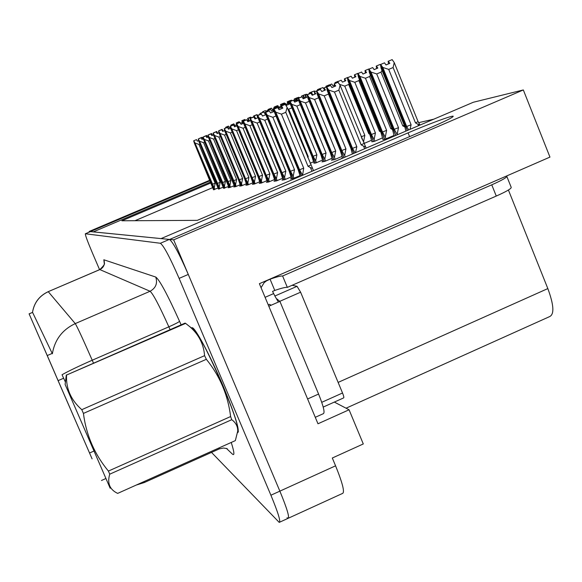 <?xml version="1.0" encoding="UTF-8"?>
<svg xmlns="http://www.w3.org/2000/svg" width="582" height="582" viewBox="0 0 582 582"><rect width="100%" height="100%" fill="white"/><g stroke="black" fill="none" stroke-linecap="round" stroke-linejoin="round"><path stroke-width="0.87" d="M83.124 438.253L76.337 422.605L83.124 438.253M37.597 333.421L32.628 321.97L37.597 333.421M55.028 373.564L49.514 360.855L55.028 373.564M75.602 420.946L69.411 406.687L75.602 420.946M50.51 363.175L45.403 351.404L50.51 363.175M51.754 365.947L45.229 350.91L51.754 365.947M60.375 385.931L55.377 374.401L60.375 385.931M66.399 399.703L59.837 384.593L66.399 399.703M92.087 458.856L84.557 441.527L92.087 458.856M36.528 330.954L31.675 319.773L36.528 330.954M60.259 385.597L54.271 371.789L60.259 385.597M38.718 335.996L33.632 324.269L38.718 335.996M85.932 444.713L78.912 428.541L85.932 444.713M62.194 390.042L56.025 375.827L62.194 390.042M51.944 366.471L46.706 354.409L51.944 366.471M77.973 426.402L71.593 411.707L77.973 426.402M56.687 377.369L51.02 364.317L56.687 377.369M65.417 397.513L60.026 385.095L65.417 397.513M46.713 354.358L40.747 340.615L46.713 354.358M61.983 389.62L56.854 377.805L61.983 389.62M68.683 404.956L61.91 389.358L68.683 404.956M39.896 338.695L34.68 326.677L39.896 338.695M64.238 394.734L57.88 380.09L64.238 394.734M88.915 451.567L81.655 434.834L88.915 451.567M43.774 347.614L38.136 334.621L43.774 347.614M69.193 406.192L63.503 393.097L69.193 406.192M41.126 341.525L35.771 329.194L41.126 341.525M71.106 410.528L64.107 394.407L71.106 410.528M71.222 410.863L65.373 397.397L71.222 410.863M48.299 358.01L42.159 343.86L48.299 358.01M49.135 360.018L44.152 348.531L49.135 360.018M67.257 401.755L61.721 389.002L67.257 401.755M73.354 415.774L67.345 401.922L73.354 415.774M47.826 356.999L42.959 345.781L47.826 356.999M49.979 361.866L43.65 347.287L49.979 361.866M63.664 393.476L58.404 381.37L63.664 393.476M73.681 416.457L66.443 399.776L73.681 416.457M45.207 350.902L39.409 337.538L45.207 350.902M58.426 381.377L52.606 367.962L58.426 381.377M80.476 432.164L73.899 417.003L80.476 432.164M55.632 374.859L48.67 358.825L55.632 374.859M53.449 369.934L48.08 357.552L53.449 369.934M42.421 344.493L36.928 331.842L42.421 344.493M53.631 370.268L46.895 354.751L53.631 370.268M91.636 457.808L29.1 313.851L91.636 457.808M287.042 517.704L287.981 518.38C289.814 517.791 287.115 508.712 279.869 491.143L173.662 239.842L169.638 239.442L428.461 128.542C444.786 121.471 453.043 117.382 453.233 116.262C452.687 115.141 428.636 124.01 408.077 132.856L161.069 238.598L93.295 231.876L210.626 182.013M90.392 231.621L89.155 231.469L89.402 232.043M334.344 402.082L349.076 409.779L317.983 423.776L259.383 283.696L549.954 157.096L523.327 89.948L173.662 239.842M349.076 409.779L363.292 443.95L332.307 458.012L335.574 465.818L279.869 491.143L188.277 274.435C179.103 253.381 172.796 241.705 169.355 239.42L90.414 231.614M288.527 518.133L342.471 493.463C344.959 492.568 342.66 483.358 335.574 465.818M209.862 180.187L89.155 231.469M210.087 180.726L90.377 231.592M210.997 182.894L121.871 220.782L197.305 220.352L473.304 102.265L523.327 89.948M508.413 190.023L547.837 288.585C553.846 304.895 554.457 314.222 549.677 316.579L346.057 408.2M433.728 119.201L418.749 122.649M212.663 187.637L134.959 220.709M363.881 143.528L371.352 140.342M371.905 141.695L374.204 141.441L382.33 137.963M382.92 139.404L385.379 139.113L393.963 135.446M310.133 163.244L313.436 161.832M313.953 163.084L315.699 163.004L322.399 160.145M322.945 161.469L321.97 161.883L324.814 161.374L331.871 158.355M332.446 159.759L331.442 160.188L334.454 159.65L341.903 156.463M342.507 157.948L341.474 158.391L342.609 158.188L340.361 150.803L317.277 94.459L316.579 91.076L320.311 89.512L316.579 91.076M246.703 184.865L245.851 185.229L247.808 184.952L252.77 182.835M234.575 186.596L233.768 186.938L235.543 186.691L240.075 184.756M228.922 187.397L228.137 187.731L229.832 187.491L234.175 185.643M223.532 188.168L228.544 186.487M218.374 188.903L223.168 187.302M240.49 185.753L239.66 186.109L241.53 185.84L246.266 183.817M253.228 183.941L252.355 184.312L254.414 184.021L259.608 181.802M260.096 182.966L259.194 183.345L261.362 183.039L266.818 180.711M267.32 181.933L266.403 182.326L268.68 182.006L274.413 179.554M274.951 180.849L273.998 181.257L276.414 180.915L282.445 178.339M283.005 179.7L282.03 180.122L284.576 179.758L290.935 177.044M291.531 178.485L290.52 178.921L293.219 178.536L299.926 175.669M213.441 189.601L218.032 188.073M237.682 432.499C239.951 430.513 235.099 415.017 223.117 386.012C210.357 355.682 194.97 326.997 192.089 327.702L191.558 328.008M279.724 522.156L287.981 518.38C289.814 517.791 287.115 508.712 279.869 491.143L270.906 495.217L179.118 278.392C169.937 257.324 163.688 245.611 160.37 243.269L85.365 233.76C85.161 234.953 87.438 241.166 92.182 252.406L99.573 269.662M29.1 313.851L32.577 312.396L52.365 353.769C54.715 339.75 62.347 329.696 75.253 323.599C77.173 326.604 82.826 338.811 92.225 360.229C79.101 365.991 69.032 370.821 62.034 374.735L65.395 382.061M211.499 452.396L279.215 522.389C280.946 521.843 278.174 512.793 270.906 495.217M197.363 141.171L198.666 140.618L197.371 141.179L196.49 139.615L193.741 140.771L214.22 189.696M214.816 189.441L214.205 187.986L215.165 183.17L198.949 144.423L199.961 143.994M213.529 189.797L194.373 143.201L193.675 140.793L196.425 139.636L193.675 140.793M193.741 140.771L196.49 139.615M214.183 189.703L193.697 140.786M198.949 144.423L194.992 142.961L193.755 140.764M214.205 187.986L194.992 142.961M212.299 184.298L215.165 183.17M202.9 139.003L201.947 137.316L199.219 138.465M201.947 137.316L199.139 138.501M234.808 125.486L233.84 123.842L231.09 125.108M226.122 127.8L225.787 127.225L228.471 126.098L229.366 127.633L230.428 127.189M229.359 127.618L230.421 127.174M225.969 127.865L225.714 127.254L228.399 126.127L225.692 127.262L225.867 127.909M231.156 124.97L233.84 123.842M225.787 127.225L226.012 127.844M225.758 127.24L228.471 126.098M262.999 112.21L262.715 111.744L262.889 112.253M265.414 110.609L262.715 111.744L265.414 110.609L266.236 111.955M262.606 111.788L265.334 110.638L262.606 111.788L262.737 112.319M262.838 112.275L262.635 111.773M268.462 110.056L268.106 109.474L270.695 108.383L268.004 109.518L268.157 110.18M261.056 287.704L264.163 282.648L266.52 280.837L270.07 279.193C276.705 276.872 280.888 275.803 282.597 275.999L287.341 287.377L496.264 196.061C506.405 191.536 511.389 188.641 511.214 187.375L506.835 176.411M287.341 287.377C285.602 287.13 281.412 288.148 274.762 290.44L272.543 291.415L274.93 296.049M282.597 275.999L491.761 184.821C501.91 180.311 506.915 177.459 506.777 176.273L506.347 176.091M315.277 417.309L323.33 413.686C325.076 412.798 323.497 406.251 318.587 394.05L279.906 301.389L268.819 306.248L279.906 301.389M265.086 297.329L273.482 293.663M276.908 298.908L279.847 301.396M270.07 279.193L274.762 290.44M201.976 139.389L203.402 138.792L201.983 139.404L201.081 137.803L198.287 138.974L219.188 188.997M219.814 188.728L219.188 187.244L220.171 182.326L203.605 142.714L204.726 142.241M218.461 189.099L198.906 141.47L198.207 139.011L201.016 137.825L198.207 139.011M203.605 142.714L199.561 141.222L198.266 138.989L201.081 137.803M219.145 189.005L198.229 139.003M219.188 187.244L199.561 141.222M217.239 183.476L220.171 182.326M207.636 137.177L206.654 135.453L203.867 136.632M206.654 135.453L203.78 136.661M206.799 137.527L208.356 136.872L206.806 137.541L205.875 135.912L203.002 137.119L224.383 188.262M225.03 187.986L224.397 186.473L225.394 181.439L208.472 140.931L209.709 140.407M223.619 188.372L203.649 139.665L202.936 137.141L205.81 135.933L202.936 137.141M203.002 137.119L205.875 135.912M224.339 188.27L202.958 137.134M208.472 140.931L204.326 139.404L203.023 137.112M224.397 186.473L204.326 139.404M222.389 182.617L225.394 181.439M212.583 135.271L211.579 133.511L208.727 134.711M211.579 133.511L208.64 134.748M211.848 135.584L213.55 134.864L211.855 135.599L210.895 133.925L207.956 135.162L229.817 187.499M230.494 187.215L229.846 185.658L230.872 180.507L213.565 139.062L214.925 138.487M229.017 187.608L208.611 137.774L207.89 135.191L210.83 133.955L207.89 135.191M207.956 135.162L210.895 133.925M229.766 187.506L207.912 135.184M213.565 139.062L209.324 137.505L207.978 135.155M229.846 185.658L209.324 137.505M227.788 181.722L230.872 180.507M217.763 133.278L216.722 131.474L213.812 132.703M216.722 131.474L213.718 132.74M217.13 133.547L218.992 132.761L217.137 133.562L216.155 131.852L213.143 133.118L235.499 186.691M236.219 186.4L235.55 184.807L236.598 179.54L218.905 137.097L220.396 136.472M234.662 186.815L213.805 135.795L213.077 133.147L216.082 131.881L213.077 133.147L235.448 186.698M218.905 137.097L214.547 135.504L213.143 133.118M213.172 133.111L216.155 131.852M235.55 184.807L214.547 135.504M233.44 180.776L236.598 179.54M223.19 131.19L222.12 129.342L219.138 130.601M222.12 129.342L219.036 130.637M239.609 122.438L239.078 121.747L236.365 123.013L239.151 121.842L239.522 122.475M231.301 125.77L230.952 125.174L233.695 124.017L234.619 125.581L236.678 124.715M234.604 125.567L236.67 124.701M231.149 125.836L230.858 125.21L233.622 124.046L230.858 125.21L231.032 125.887M236.438 122.86L239.173 121.711M230.952 125.174L231.192 125.821M230.923 125.181L233.695 124.017M244.811 119.586L241.85 120.707L242.316 122.511L240.519 123.268M240.512 123.253L242.308 122.496M236.816 123.777L236.248 123.064L239.078 121.871L236.248 123.064L236.998 125.799M243.596 123.246L241.85 120.707M241.952 120.663L244.753 119.485M236.321 123.035L239.151 121.842M250.646 117.266L247.612 118.408L248.085 120.256L247.168 120.62L248.223 120.198M243.029 123.486L241.916 120.809L244.775 119.601L241.886 120.816L242.65 123.646M248.965 121.231L247.816 118.459L250.747 117.222L247.612 118.408M247.721 118.364L250.58 117.157M243.08 123.464L241.967 120.787L244.855 119.572L245.248 120.227M244.826 119.579L241.967 120.787M256.749 114.836L253.643 116L253.963 117.273M247.816 118.459L248.572 121.391M254.101 116.531L253.643 116M253.759 115.956L256.684 114.727M249.576 120.969L247.896 118.422L250.827 117.193L251.242 117.884M247.896 118.422L249.016 121.209M247.867 118.437L250.827 117.193M269.03 109.816L268.731 109.329L268.92 109.86M268.702 109.343L271.488 108.172L272.449 109.736L272.827 109.576L272.441 109.722M268.731 109.329L271.488 108.172M268.622 109.372L271.408 108.208L268.622 109.372L268.753 109.933M268.869 109.882L268.651 109.365M274.617 107.619L274.246 107.015L276.996 105.851L274.129 107.059L274.297 107.757M275.337 107.314L274.995 106.819L275.221 107.364M274.995 106.819L277.84 105.626L278.829 107.219L281.128 106.251M275.024 106.812L277.84 105.626M274.908 106.855L277.752 105.662L274.908 106.855L275.046 107.437M275.162 107.386L274.937 106.841M281.048 105.073L280.655 104.44L283.47 103.254L280.539 104.484L280.961 106.324L278.822 107.204M281.935 104.702L281.601 104.171L281.804 104.753M281.572 104.185L284.482 102.963L284.896 103.625M281.601 104.171L284.482 102.963M281.484 104.222L284.387 102.999L281.484 104.222L281.623 104.833M281.746 104.782L281.513 104.207M287.355 101.748L290.236 100.54L287.239 101.799L287.661 103.683L286.009 104.36L288.381 103.378L287.239 101.799M288.839 101.966L289.072 104.243M288.461 101.421L291.437 100.169L291.786 100.73M288.49 101.406L291.437 100.169M288.643 102.046L288.396 101.45L291.342 100.206L288.366 101.457L289.007 104.243M294.383 98.933L297.322 97.696L294.252 98.984L294.681 100.912L294.055 101.159L295.43 100.599L294.252 98.984M191.995 328.328L192.322 328.248C195.174 327.557 210.4 355.944 223.022 385.946C234.35 413.285 239.253 428.592 237.747 431.88M323.206 407.08L343.62 397.913C344.1 397.659 343.736 396.022 342.529 392.996L300.603 292.2L297.06 286.315L292.142 285.282M278.334 301.956L274.857 296.02M65.257 384.767L110.165 488.233L65.257 384.767M66.413 375.099L185.091 323.105L185.614 323.381L66.413 375.099M65.111 384.469L66.326 374.924M74.329 405.698L101.799 468.968L74.329 405.698M237.667 432.637C238.213 427.261 236.241 422.947 231.738 419.702L109.736 474.177C107.059 483.206 109.7 489.608 117.673 493.391L235.339 440.618L237.871 430.534C240.73 423.842 203.707 338.52 194.257 330.016L192.984 328.932M231.738 419.702L230.618 416.545C227.955 395.083 219.865 376.001 206.355 359.298L204.588 355.653C203.664 344.006 198.695 334.323 189.681 326.604L185.614 323.381M206.355 359.298L83.43 413.416L81.786 409.67L204.588 355.653M109.736 474.177L108.405 471.071L230.618 416.545M83.43 413.416C86.231 435.11 94.553 454.331 108.405 471.071M66.537 375.339C65.977 388.761 71.062 400.198 81.786 409.67M242.214 185.549L241.537 183.919L242.607 178.514L224.499 135.046L220.032 133.416L218.614 130.965L221.669 129.677L222.68 131.423L224.703 130.557M222.68 131.423L224.703 130.572M224.499 135.046L226.136 134.355M240.584 185.978L238.518 179.933L219.247 133.715L218.512 131.001L221.589 129.706L218.512 131.001M218.614 130.965L241.465 185.854M218.585 130.972L221.669 129.677M241.406 185.862L218.534 130.994M241.537 183.919L239.362 179.787L220.032 133.416M239.362 179.787L242.607 178.514M228.879 129L227.773 127.109L224.717 128.389M227.773 127.109L224.616 128.433M228.486 129.168L230.705 128.236M248.514 184.654L247.816 182.981L248.914 177.445L230.37 132.885L225.787 131.226L224.325 128.709L227.453 127.393L228.5 129.182L230.705 128.251M230.37 132.885L232.167 132.129M246.797 185.098L244.687 178.9L224.965 131.539L224.215 128.753L227.373 127.429L224.215 128.753M224.325 128.709L247.721 184.967M224.296 128.724L227.453 127.393M247.663 184.974L224.245 128.746M247.816 182.981L245.582 178.754L225.787 131.226M245.582 178.754L248.914 177.445M234.852 126.701L233.709 124.759L230.581 126.076M233.709 124.759L230.472 126.119M234.604 126.811L237.02 125.792M255.134 183.716L254.421 181.999L255.549 176.324L236.547 130.623L231.832 128.92L230.327 126.345L233.535 124.992L234.611 126.825L237.027 125.814M236.547 130.623L238.518 129.793M253.323 184.174L251.177 177.823L230.967 129.248L230.217 126.389L233.455 125.028L230.217 126.389M230.327 126.345L254.298 184.036M230.297 126.352L233.535 124.992M254.239 184.05L230.246 126.374M241.123 124.286L239.944 122.293L236.67 123.842L239.937 122.467L241.05 124.344L243.683 123.239M254.421 181.999L252.115 177.663L231.832 128.92M252.115 177.663L255.549 176.324M239.944 122.293L236.627 123.69M263.144 112.29L259.965 113.483L260.169 114.312M255.185 118.859L253.999 115.993L256.997 114.734L253.97 116.007L254.509 118.19M260.525 114.167L259.965 113.483M260.081 113.439L263.079 112.173M255.84 118.583L254.087 115.964L257.084 114.698L257.52 115.425M254.087 115.964L255.243 118.837M254.058 115.971L257.084 114.698M269.859 109.62L266.592 110.842L266.803 111.715M261.042 114.145L260.576 113.374L263.646 112.086L265.006 113.708M260.823 114.232L260.489 113.41L263.559 112.122L260.46 113.425L260.627 114.123M267.182 111.555L266.592 110.842M266.716 110.791L269.786 109.503M260.576 113.374L260.882 114.21M260.547 113.388L263.646 112.086M276.901 106.819L273.555 108.063L273.773 108.994M267.785 111.3L267.393 110.66L270.535 109.336L271.634 111.126L273.053 110.529M271.627 111.111L273.045 110.507M267.582 111.388L267.298 110.696L270.448 109.372L267.269 110.711L267.444 111.446M274.18 108.819L273.555 108.063M273.685 108.012L276.828 106.695M267.393 110.66L267.647 111.366M270.506 109.351L267.364 110.675M284.314 103.872L280.873 105.146L281.361 107.255M274.98 108.485L274.558 107.808L277.789 106.448L278.916 108.281L281.586 107.161M278.909 108.267L281.353 107.234M274.762 108.572L274.464 107.845L277.687 106.491L274.428 107.859L274.609 108.638M281.535 105.946L280.873 105.146M281.011 105.095L284.227 103.742M274.558 107.808L274.828 108.55M274.529 107.823L277.789 106.448M297.126 100.751L295.678 98.525L296.784 101.217M295.678 98.525L298.726 97.245L299.097 97.834M295.714 98.511L298.726 97.245M295.576 98.569L298.624 97.289L295.576 98.569L296.238 101.443M296.718 101.239L295.612 98.554M302.567 97.791L301.738 95.979L304.75 94.713L301.6 96.03L301.789 96.888L298.311 98.351L299.002 101.53L320.871 154.725L323.039 161.694M304.903 98.052L303.251 95.492L304.393 98.271M303.251 95.492L306.372 94.175L306.765 94.793M303.287 95.477L306.372 94.175M303.149 95.528L306.27 94.219L303.149 95.528L303.819 98.511M304.328 98.3L303.186 95.513M309.959 93.651L309.457 92.88L312.541 91.578L309.318 92.938L309.508 93.84M312.927 94.953L311.21 92.298L312.389 95.179M311.21 92.298L314.411 90.952L314.833 91.6M311.246 92.283L314.411 90.952M311.101 92.342L314.302 90.996L311.101 92.342L311.472 94.088M312.323 95.208L311.137 92.327M317.99 90.268L317.576 89.621L320.733 88.289L317.423 89.679L317.583 90.443M320.071 89.613L319.627 88.922L319.889 89.686M319.583 88.944L322.865 87.562L324.218 89.322M319.627 88.922L322.865 87.562M319.467 88.988L322.748 87.606L319.467 88.988L319.634 89.795M319.816 89.715L319.511 88.973M326.553 86.878L326.109 86.194L329.347 84.834L325.949 86.26L326.109 87.067M269.437 181.686L268.688 179.874L269.873 173.894L249.896 125.719L244.913 123.93L243.225 121.085L243.647 123.253L241.035 124.33M262.096 182.726L261.369 180.966L262.526 175.138L243.043 128.236L245.204 127.327M260.19 183.206L258.008 176.681L237.289 126.84L236.532 123.901L239.849 122.504L236.532 123.901L261.151 183.068M239.937 122.467L236.612 123.864L261.216 183.061M243.043 128.236L238.205 126.49L236.648 123.85M261.369 180.966L258.99 176.521L238.205 126.49M258.99 176.521L262.526 175.138M246.586 119.841L243.225 121.085M246.506 119.703L243.101 121.129M247.816 121.711L250.478 120.62M268.506 182.028L243.269 121.238L246.681 119.805L247.83 121.733L250.704 120.525M249.896 125.719L252.261 124.723M267.429 182.181L265.196 175.488L243.953 124.301L243.181 121.274M243.269 121.238L246.681 119.805M268.44 182.042L243.211 121.267M250.253 118.713L250.471 120.598M268.688 179.874L266.236 175.313L244.913 123.93M266.236 175.313L269.873 173.894M253.512 117.113L250.056 118.386M253.425 116.967L249.925 118.437M254.974 118.954L257.68 117.84M277.185 180.587L276.414 178.725L277.636 172.578L257.12 123.064L251.991 121.231L250.325 118.459L253.796 116.997L254.981 118.975L258.124 117.651M257.12 123.064L259.718 121.973M275.053 181.104L272.783 174.222L250.98 121.616L250.202 118.51L253.701 117.04L250.202 118.51M250.325 118.459L276.195 180.944M250.296 118.473L253.796 116.997M276.123 180.951L250.231 118.495M257.841 116.495L257.128 115.592L257.673 117.811M276.414 178.725L273.882 174.04L251.991 121.231M273.882 174.04L277.636 172.578M260.816 114.239L257.259 115.542M260.721 114.079L257.128 115.592M262.533 116.036L265.297 114.901M285.369 179.423L284.576 177.51L285.827 171.188L264.766 120.263L259.477 118.379L257.753 115.527L261.318 114.028L262.547 116.058L265.974 114.618M264.766 120.263L267.611 119.063M283.114 179.969L280.8 172.883L258.401 118.786L257.615 115.585L261.209 114.072L257.615 115.585M257.753 115.527L284.314 179.794M257.717 115.542L261.318 114.028M284.242 179.809L257.651 115.571M265.865 114.152L264.737 112.588L265.29 114.872M284.576 177.51L281.957 172.694L259.477 118.379M281.957 172.694L285.827 171.188M268.535 111.198L264.875 112.53M268.433 111.031L264.737 112.588M294.026 178.194L293.212 176.222L294.507 169.718L272.849 117.295L267.393 115.36L265.61 112.435L269.277 110.886L270.55 112.973L274.217 111.431L272.936 109.351L273.358 111.795L270.535 112.952M272.849 117.295L275.977 115.978M291.64 178.761L289.283 171.472L266.258 115.789L265.465 112.486L269.168 110.929L265.465 112.486M265.61 112.435L292.913 178.579M265.574 112.45L269.277 110.886M292.841 178.594L265.501 112.472M293.212 176.222L290.505 171.268L267.393 115.36M290.505 171.268L294.507 169.718M276.705 107.983L272.936 109.351M276.596 107.808L272.791 109.409M279.025 109.678L281.899 108.499M302.567 175.32L303.709 168.154L281.426 114.145L275.795 112.159L273.94 109.147L277.716 107.561L279.04 109.7L282.816 108.114L281.484 105.968L281.884 108.47M308.031 166.314L311.465 168.125L312.141 168.023L312.141 167.383L287.122 107.386L285.777 112.311L308.031 166.314L310.832 164.946M281.426 114.145L285.777 112.311M300.203 176.331L298.268 169.973L274.588 112.617L273.787 109.205L277.599 107.605L273.787 109.205M273.94 109.147L301.418 175.815M273.904 109.161L277.716 107.561M301.345 175.844L273.831 109.19M302.378 174.862L299.57 169.755L275.795 112.159M299.57 169.755L303.709 168.154M287.122 107.386L285.253 104.382L281.484 105.968M285.253 104.382L281.324 106.033M292.113 100.773L288.577 102.076M307.834 157.671L308.227 156.587L288.701 109.176L291.866 107.837M282.554 105.517L282.11 104.804L285.413 103.414L286.584 105.291L289.894 103.894L288.723 102.017L292.026 100.628M286.577 105.269L289.065 104.222M282.321 105.611L282.001 104.847L285.311 103.45L281.972 104.862L282.161 105.684M288.701 109.176L287.843 109.132M307.507 156.878L308.227 156.587M282.11 104.804L282.386 105.589M282.074 104.818L285.413 103.414M315.233 163.091L289.952 101.683L293.35 100.25L289.916 101.697L290.607 104.782L311.908 156.529L314.04 163.302M300.341 97.5L296.704 98.838L297.198 101.064L294.659 102.112M316.441 162.691L315.684 160.865L316.884 154.819L296.856 106.12L300.29 104.665M296.856 106.12L291.757 104.338L290.062 101.639L293.459 100.206L294.667 102.134L298.064 100.701L296.704 98.838M296.849 98.78L300.247 97.354M315.684 160.865L313.138 156.282L316.884 154.819M313.138 156.282L291.757 104.338M290.062 101.639L315.306 163.076M290.025 101.654L293.459 100.206M309.02 94.044L305.281 95.419L305.776 97.718L303.193 98.773M325.571 161.054L324.8 159.17L326.036 152.964L305.47 102.89L309.202 101.319M305.47 102.89L300.217 101.064L298.464 98.293L301.949 96.823L303.207 98.795L306.692 97.325L305.281 95.419M324.298 161.469L298.311 98.351M305.434 95.353L308.918 93.891M324.8 159.17L322.166 154.47L326.036 152.964M322.166 154.47L300.217 101.064M298.464 98.293L324.378 161.454M298.428 98.307L301.949 96.823M301.796 96.888L298.348 98.336M333.872 159.752L307.223 94.801L310.81 93.295L307.18 94.822L307.878 98.096L330.336 152.819L332.54 159.992M318.201 90.399L314.345 91.803L314.847 94.175M335.232 159.315L334.439 157.38L335.705 150.993L314.586 99.471L318.63 97.761M314.586 99.471L309.166 97.601L307.347 94.757L310.933 93.244L312.228 95.273L315.815 93.76L314.345 91.803M312.214 95.252L314.833 94.146M314.513 91.738L318.092 90.232M334.439 157.38L331.704 152.549L335.705 150.993M331.704 152.549L309.166 97.601M307.347 94.757L333.959 159.737M307.303 94.771L310.933 93.244M327.921 86.529L323.948 87.977L324.45 90.421M345.279 157.045L344.639 155.489L345.948 148.912L324.232 95.855L328.481 94.066L350.393 147.195M324.232 95.855L318.638 93.935L316.753 91.01L320.442 89.461L321.788 91.541L325.476 89.984L323.948 87.977M321.773 91.512L324.436 90.392M343.897 157.635L316.623 91.061M324.123 87.904L327.812 86.354M344.639 155.489L341.816 150.512L345.948 148.912M341.816 150.512L318.638 93.935M316.753 91.01L343.977 157.598M316.71 91.025L320.442 89.461M355.544 152.651L356.817 146.7L334.475 92.014L338.848 90.174L361.167 144.845L364.594 146.679L365.183 146.693L365.263 146.017L340.092 85.241L338.113 82.244L334.133 83.917L334.635 86.442M334.475 92.014L328.692 90.043L326.735 87.038L330.532 85.438L331.929 87.576L335.727 85.976L334.133 83.917M331.915 87.555L334.621 86.412M353.725 153.43L326.597 87.089L330.394 85.496L326.553 87.111L327.251 90.603L350.997 148.665L352.357 154.019M363.866 143.514L361.167 144.845M334.323 83.844L338.113 82.244M340.092 85.241L338.848 90.174M355.115 152.833L352.532 148.352L356.817 146.7M352.532 148.352L328.692 90.043M326.735 87.038L353.812 153.393M326.684 87.053L330.532 85.438M328.917 86.114L328.401 85.401L328.728 86.194M328.401 85.401L331.769 83.99L332.999 85.86L334.403 85.27L332.991 85.845M328.444 85.387L331.769 83.99M328.284 85.452L331.653 84.034L328.284 85.452L328.452 86.311M328.648 86.223L328.328 85.438M335.574 83.313L335.094 82.586L338.251 81.254L334.934 82.651L335.101 83.51M339.568 84.448L337.967 82.302M337.706 81.676L341.168 80.221L342.442 82.142L345.853 80.702L344.58 78.781L347.985 77.348L344.406 78.854L344.842 81.131L342.427 82.12M337.749 81.655L341.168 80.221M337.582 81.727L341.037 80.272L337.582 81.727L337.713 82.411M337.88 82.338L337.625 81.706M364.368 143.325L361.56 137.854M363.619 141.47L364.834 135.373L344.748 86.121L339.532 84.354M361.138 136.821L364.834 135.373M369.352 133.431L368.741 133.7L369.628 134.107M349.149 83.844L348.683 84.463L368.741 133.7M344.748 86.121L348.683 84.463M374.946 141.12L371.425 134.5L349.426 80.483L347.578 77.719L373.542 141.579M347.534 77.733L351.092 76.242L352.408 78.214L355.915 76.729L354.591 74.765L358.097 73.288L354.409 74.838L354.845 77.188M347.578 77.719L351.092 76.242M347.396 77.792L350.953 76.293L347.396 77.792L348.007 81.036L369.926 134.842L371.985 141.899M373.448 141.593L347.447 77.77M374.175 139.214L375.419 132.943L354.809 82.295L349.426 80.483M371.425 134.5L375.419 132.943M380.293 130.841L379.442 131.226L380.701 131.838M359.487 79.669L358.847 80.592L379.442 131.226M354.809 82.295L358.847 80.592M352.394 78.184L354.831 77.159M386.135 138.792L382.498 131.983L359.894 76.388L357.981 73.543L384.644 139.265M357.93 73.565L361.589 72.03L362.957 74.052L366.565 72.532L365.19 70.509L368.792 68.996L364.994 70.589L365.431 73.012M357.981 73.543L361.589 72.03M357.785 73.623L361.444 72.088L357.785 73.623L358.396 76.977L380.912 132.34L383 139.607M384.542 139.287L357.835 73.601M385.342 136.828L386.623 130.375L365.452 78.25L359.894 76.388M382.498 131.983L386.623 130.375M391.89 128.091L390.755 128.615L392.45 129.473M370.421 75.194L369.599 76.497L390.755 128.615M365.452 78.25L369.599 76.497M362.942 74.03L365.416 72.983M397.361 134.762L394.225 129.313L370.989 72.044L368.952 69.149L395.84 135.417M368.952 69.149L372.713 67.563L374.131 69.644L377.849 68.079L376.416 66.006L380.126 64.442L376.212 66.086L376.641 68.589M369.003 69.127L372.713 67.563M368.799 69.207L372.56 67.628L368.799 69.207L369.395 72.67L392.544 129.699L394.225 136.101M395.738 135.453L368.85 69.185M397.171 134.304L398.495 127.654L376.729 73.958L370.989 72.044M394.225 129.313L398.495 127.654M404.192 125.166L402.751 125.843L404.905 126.992M382.003 70.378L380.999 72.153L402.751 125.843M376.729 73.958L380.999 72.153M380.577 65.104L380.126 64.442M374.117 69.622L376.627 68.56M408.746 129.888L406.673 126.483L382.774 67.439L380.643 64.457L407.378 130.477M380.643 64.457L384.52 62.827L386.004 64.966L389.824 63.358L388.339 61.219L392.152 59.611L388.114 61.306L388.543 63.896M380.701 64.435L384.52 62.827M380.483 64.522L384.36 62.892L380.483 64.522L381.079 68.101L404.883 126.891L405.829 131.139M407.269 130.521L380.541 64.5M409.99 129.357L411.103 124.766L388.703 69.396L382.774 67.439M406.673 126.483L411.103 124.766M418.08 121.602L394.24 62.601L393.105 67.541L415.483 122.897L418.08 121.602L419.607 124.352L419.244 124.839L417.92 124.228L418.516 125.712M415.483 122.897L417.92 124.228M388.703 69.396L393.105 67.541M394.24 62.601L392.152 59.611M385.982 64.937L388.529 63.867M89.548 453.007L93.84 451.101M409.604 136.625L408.077 132.856M547.837 288.585L338.127 382.41M29.115 313.88L32.577 312.396M58.142 380.628L63.714 378.191M47.258 355.551L52.271 353.376M32.505 312.381C34.127 302.756 39.372 295.86 48.262 291.691L75.253 323.599L150.076 291.255L99.791 269.568M32.49 312.389C34.076 302.742 39.321 295.831 48.233 291.662L99.915 269.561C103.894 267.364 105.204 264.104 103.843 259.776L155.765 277.054C159.606 279.927 167.536 294.681 179.554 321.322L181.111 324.843M170.097 329.652L168.845 326.822L92.225 360.229L93.469 363.081M144.22 481.489L144.336 482.522L136.166 485.097M231.243 442.458C234.371 452.33 234.713 456.172 232.269 453.982L226.449 448.424M104.236 263.159L103.843 259.776M179.118 278.392L188.277 274.435M160.37 243.269L169.355 239.42M85.379 233.76L90.472 231.6L85.365 233.76M144.46 482.463L218.934 449.064L219.392 447.769M179.554 321.322C178.594 322.246 175.022 324.079 168.845 326.822C159.323 305.623 153.066 293.772 150.076 291.255C155.831 288.061 157.722 283.325 155.765 277.054M318.587 394.05L307.609 398.968M491.761 184.821L496.264 196.061M268.295 304.997L269.393 304.306L271.183 305.208M297.06 286.315L274.9 296.005M300.603 292.2L279.644 301.381M342.529 392.996L321.744 402.315M310.446 167.601L311.967 171.297M313.458 170.657L312.185 167.565M366.085 148.141L365.321 146.271M363.59 146.155L364.652 148.759M419.877 125.13L419.622 124.49M101.472 480.492L105.829 478.542M48.233 291.662L99.857 269.539C103.727 265.836 105.197 263.682 104.243 263.093M227.206 448.671L223.51 448.009L219.319 448.889M238.191 432.2L237.689 432.426M237.943 431.655L238.394 431.458M192.322 328.248L192.824 328.03M194.257 330.016L189.681 326.604M312.061 167.15L313.494 170.642M365.183 145.791L366.136 148.119M419.491 123.959L419.957 125.094"/></g></svg>
